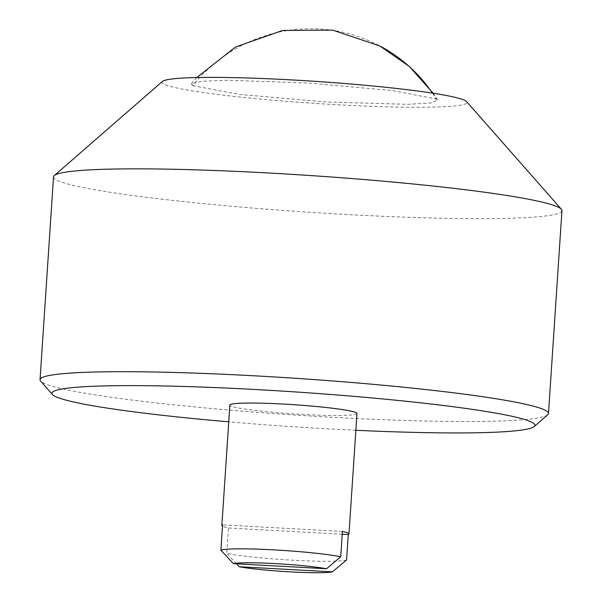 <?xml version="1.0" encoding="UTF-8"?>
<svg xmlns="http://www.w3.org/2000/svg" width="602" height="602" viewBox="0 0 602 602"><rect width="100%" height="100%" fill="white"/><g stroke="black" fill="none" stroke-linecap="round" stroke-linejoin="round"><path stroke-width="0.45" stroke-dasharray="3.01 2.26" d="M192.663 85.65L239.114 94.409L326.796 102.016L407.795 104.327L431.002 102.942L437.631 100.052L436.284 99.006L392.406 90.571L308.525 83.031L227.609 80.262L202.024 81.24L191.398 83.693L192.663 85.65A151.674 149.371 118 0 1 379.794 45.933M53.518 176.868A254.774 18.346 -176.2 0 0 56.535 179.983A254.774 18.346 -176.2 0 0 326.728 213.341A254.774 18.346 -176.2 0 0 561.952 210.64M547.73 414.763A254.774 18.346 3.8 0 1 304.085 415.621A254.774 18.346 3.8 0 1 43.066 382.827A254.774 18.346 3.8 0 1 40.62 381.081M162.397 81.436A152.863 11.009 -176.2 0 0 163.752 84.069A152.863 11.009 -176.2 0 0 331.356 104.409A152.863 11.009 -176.2 0 0 466.655 101.64M355.865 430.279A242.042 17.428 3.8 0 1 228.752 421.836M356.978 413.499A63.692 4.59 3.8 0 1 298.171 414.176A63.692 4.59 3.8 0 1 230.619 405.831A63.692 4.59 3.8 0 1 229.866 405.056M346.579 559.913A63.692 4.59 3.8 0 1 293.505 560.259A63.692 4.59 3.8 0 1 226.758 553.343L228.444 527.992A63.692 4.59 3.8 0 1 222.62 526.276A63.692 4.59 3.8 0 1 222.499 526.201M236.481 563.811L226.758 553.343M342.395 531.446L222.582 524.876M342.214 534.222L228.444 527.992M432.484 93.137A151.674 149.371 118 0 1 436.284 99.006M437.624 100.06L433.147 93.242M196.726 77.538L191.391 83.693"/><path stroke-width="0.9" d="M548.482 413.484L561.952 210.64A254.774 18.346 -176.2 0 0 561.38 209.27A254.774 18.346 -176.2 0 0 558.934 207.524A254.774 18.346 -176.2 0 0 297.915 174.73A254.774 18.346 -176.2 0 0 54.27 175.588A254.774 18.346 -176.2 0 0 53.518 176.868L40.048 379.712A254.774 18.346 3.8 0 1 275.272 377.01A254.774 18.346 3.8 0 1 545.465 410.368A254.774 18.346 3.8 0 1 548.482 413.484A254.774 18.346 3.8 0 1 547.73 414.763L534.215 426.532A242.042 17.428 3.8 0 1 355.865 430.279M561.38 209.27L466.655 101.64A152.863 11.009 -176.2 0 0 465.195 100.594A152.863 11.009 -176.2 0 0 308.585 80.916A152.863 11.009 -176.2 0 0 162.397 81.436L54.27 175.588M228.752 421.836A242.042 17.428 3.8 0 1 54.782 396.191A242.042 17.428 3.8 0 1 52.464 394.536A242.042 17.428 3.8 0 1 266.694 390.149A242.042 17.428 3.8 0 1 532.063 422.363A242.042 17.428 3.8 0 1 534.215 426.532M222.499 526.201A63.692 4.59 3.8 0 1 221.867 525.493L229.866 405.056A63.692 4.59 3.8 0 1 288.674 404.378A63.692 4.59 3.8 0 1 356.218 412.716A63.692 4.59 3.8 0 1 356.978 413.499L348.979 533.936A63.692 4.59 3.8 0 1 348.257 534.553L346.579 559.913L332.402 571.862A50.952 3.672 3.8 0 1 290.713 571.9A50.952 3.672 3.8 0 1 239.25 566.753L236.481 563.811M221.867 525.493A63.692 4.59 3.8 0 1 222.582 524.876L220.896 550.228A63.692 4.59 3.8 0 1 273.97 549.882A63.692 4.59 3.8 0 1 340.717 556.797L342.395 531.446A63.692 4.59 3.8 0 1 348.219 533.161A63.692 4.59 3.8 0 1 348.979 533.936M52.464 394.536L40.62 381.081A254.774 18.346 3.8 0 1 40.048 379.712M220.896 550.228L233.388 563.638A50.952 3.672 3.8 0 1 275.084 563.6A50.952 3.672 3.8 0 1 326.54 568.747L340.717 556.797M233.388 563.638L326.54 568.747M332.402 571.862L239.25 566.753M348.257 534.553L342.214 534.222M433.147 93.242L409.398 66.506L379.794 45.933A151.674 149.371 118 0 1 432.484 93.137M379.794 45.933L332.5 30.1L282.579 30.476L235.578 46.979L196.726 77.538"/></g></svg>
